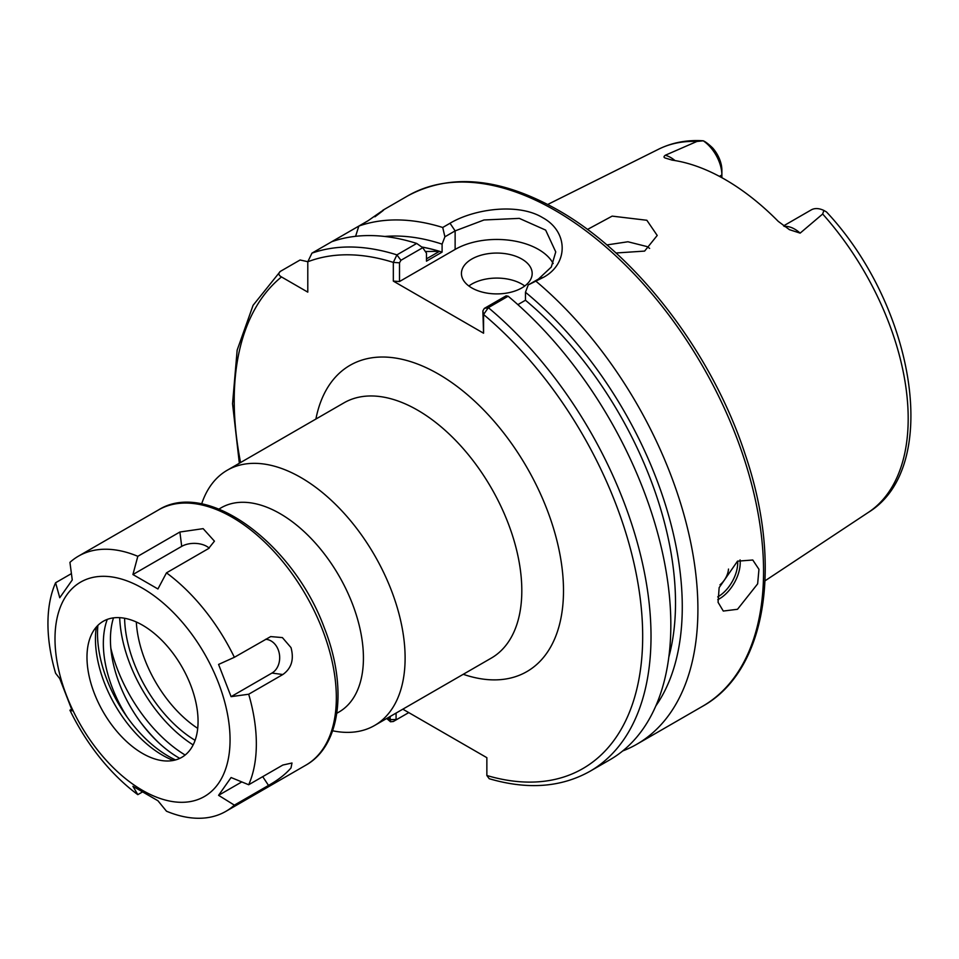 <?xml version="1.0" encoding="UTF-8"?>
<svg xmlns="http://www.w3.org/2000/svg" width="959" height="959" viewBox="0 0 959 959"><rect width="100%" height="100%" fill="white"/><g stroke="black" fill="none" stroke-linecap="round" stroke-linejoin="round"><path stroke-width="1.44" d="M719.993 584.798A14.733 8.511 120 0 0 728.504 569.071M737.507 609.289L757.646 583.851L758.953 569.322L752.767 560.008L737.507 561.171L719.142 587.651L718.075 602.312L723.29 611.051L737.507 609.289M521.816 259.05A35.363 20.415 0 0 0 483.276 254.614A35.363 20.415 0 0 0 461.435 273.483A35.363 20.415 0 0 0 471.792 287.916A35.363 20.415 0 0 0 510.344 292.351A35.363 20.415 0 0 0 532.173 273.483A35.363 20.415 0 0 0 521.816 259.05M524.753 285.998A35.363 20.415 0 0 0 521.816 284.068A35.363 20.415 0 0 0 468.855 285.998M784.342 226.456A28.77 16.603 60 0 1 794.735 229.153A28.77 16.603 60 0 1 800.142 233.133L789.365 229.645M789.473 229.704L778.24 221.361A212.275 122.56 -120 0 0 725.208 179.573A212.275 122.56 -120 0 0 672.187 160.129L665.438 158.091C663.604 157.516 663.556 156.581 665.282 155.262L696.953 141.441L703.247 140.805C705.321 141.62 708.425 143.97 712.561 147.866A22.872 13.21 60 0 1 721.875 170.151L721.875 174.97A28.77 16.603 -120 0 0 703.247 140.805L702.288 140.733C686.452 139.846 671.911 142.663 658.677 149.172L547.733 204.459M606.819 244.941L627.929 241.764L646.857 246.535L649.639 248.381M615.942 252.996L644.616 251.09L657.215 235.458L646.857 220.27L612.154 216.123L587.435 229.477M800.142 233.133L822.666 214.013L823.877 210.453A28.77 16.603 -120 0 0 811.194 209.925L783.551 225.88M444.904 236.801L442.722 227.475L450.023 223.255C473.986 208.906 518.196 202.661 542.65 217.657C568.327 231.575 568.723 263.593 543.585 277.271L528.253 284.919L538.49 279.021L551.293 267.046L555.752 251.929L545.647 230.1L519.298 218.376L483.983 219.983L455.129 230.891L444.904 236.801L442.099 244.137A280.711 162.071 -120 0 0 384.799 236.465M622.703 750.957A294.725 170.163 -120 0 0 636.86 744.22A294.725 170.163 -120 0 0 689.821 538.251A294.725 170.163 -120 0 0 536.285 281.49M218.928 509.073L221.121 507.802A117.885 68.065 60 0 1 280.064 513.64A117.885 68.065 60 0 1 357.084 617.524A117.885 68.065 60 0 1 339.018 711.998L336.813 713.268M201.654 503.943A147.362 85.075 60 0 1 227.223 470.246A147.362 85.075 60 0 1 300.91 477.546A147.362 85.075 60 0 1 397.182 607.407A147.362 85.075 60 0 1 374.585 725.484A147.362 85.075 60 0 1 332.617 730.782M119.683 617.668A109.05 62.958 -120 0 0 193.143 744.915M393.334 281.119L393.334 262.406L396.906 254.878L416.709 243.442L422.751 247.698L400.946 260.285L399.507 262.814L399.507 281.526L393.334 281.119L483.564 333.217L482.868 310.932L484.307 308.414L506.112 295.828L508.15 296.223L488.335 307.659L483.576 314.504L483.564 333.217M307.791 261.699L300.083 259.997L280.268 271.433C278.122 273.399 278.53 275.233 281.49 276.947L307.791 292.135L307.791 261.771L311.951 253.14L368.22 220.654A294.725 170.163 -120 0 0 368.172 220.678C386.129 208.019 388.383 206.724 374.921 216.794M396.079 713.076L396.079 719.082L396.774 719.514L393.322 721.504L390.481 721.767L390.049 716.553M402.84 709.181L486.86 757.682L486.86 775.507L489.222 778.72C527.558 789.928 561.147 787.447 589.977 771.288A294.725 170.163 -120 0 0 642.782 564.623A294.725 170.163 -120 0 0 488.335 307.659L484.307 308.414M442.099 244.137L442.099 252.121L426.467 261.148L426.467 253.152L422.751 247.698M442.099 252.121A271.145 156.545 -120 0 0 421.756 246.99M421.84 247.05A271.145 156.545 60 0 1 439.462 251.354L426.467 258.858M655.836 705.908A280.711 162.071 -120 0 0 525.46 292.255L528.253 284.919M668.831 657.059A271.145 156.545 -120 0 0 525.46 300.251L525.46 292.255M517.86 304.638L525.46 300.251M589.977 771.288L609.792 759.852A294.725 170.163 -120 0 0 662.597 553.187A294.725 170.163 -120 0 0 508.15 296.223M280.268 271.433L253.08 305.322L237.161 350.119L232.546 403.703L239.342 463.245M383.408 210.081L375.844 215.919M442.722 227.475A294.725 170.163 -120 0 0 358.834 226.072L355.597 236.31M416.709 243.442A294.725 170.163 -120 0 0 331.766 241.704M822.666 214.013A209.829 121.146 -120 0 1 868.375 512.382C942.337 467.177 914.395 305.681 826.514 211.963L823.877 210.453M721.875 177.691L721.875 174.97L719.454 176.372M553.175 263.545A58.943 34.033 0 0 0 455.129 249.424L399.507 281.526M387.927 717.788A288.827 166.758 -120 0 0 390.049 719.622L396.774 719.514L408.762 712.597M400.946 260.285L396.906 254.878A294.725 170.163 -120 0 0 311.951 253.14M399.507 262.814L393.334 262.406A288.827 166.758 -120 0 0 307.791 261.771M486.86 775.507A288.827 166.758 -120 0 0 642.674 634.414A288.827 166.758 -120 0 0 483.576 314.504L482.868 310.932M439.462 251.354L425.352 251.51M291.009 767.943L291.992 763.004L282.833 765.042L248.693 784.75L231.083 777.533L218.58 795.323L234.368 805.14L268.508 785.421C277.966 780.135 285.47 774.309 291.009 767.943M291.009 647.613L282.39 637.591L270.69 636.584L234.368 657.299L218.58 664.431L231.083 696.654L248.693 694.232L282.833 674.525C291.476 668.387 294.209 659.42 291.009 647.613M231.083 696.654L271.948 673.062A17.682 13.941 84.9 0 0 278.206 649.722A17.682 13.941 84.9 0 0 265.547 639.305M175.557 759.936A100.204 57.852 60 0 1 127.271 717.308A96.667 55.814 60 0 1 112.503 688.274A96.667 55.814 60 0 1 107.276 619.394M179.777 758.377A96.667 55.814 60 0 1 119.587 684.175A96.667 55.814 60 0 1 113.486 617.872M185.147 755.033A113.474 65.512 60 0 1 117.645 669.766A113.474 65.512 60 0 1 110.836 648.188M158.75 742.781A123.783 71.469 60 0 1 140.517 722.199M127.271 717.308A100.204 57.852 60 0 1 107 679.871A100.204 57.852 60 0 1 97.878 625.388M173.339 760.451A94.881 54.783 60 0 1 104.435 682.952A94.881 54.783 60 0 1 96.32 627.054M190.625 685.014A78.542 45.349 60 0 1 162.347 760.655A78.542 45.349 60 0 1 94.426 693.609A78.542 45.349 60 0 1 90.637 636.464A78.542 45.349 60 0 1 138.12 622.835A78.542 45.349 60 0 1 190.625 685.014M66.722 696.078A123.783 71.469 60 0 1 98.765 576.515A123.783 71.469 60 0 1 218.328 682.532A123.783 71.469 60 0 1 186.286 802.108A123.783 71.469 60 0 1 66.722 696.078M234.368 805.14A147.362 85.075 60 0 1 225.833 811.374A147.362 85.075 60 0 1 166.482 811.206L157.923 800.741L132.917 786.296L137.82 794.651A147.362 85.075 60 0 1 69.935 710.199L72.261 710.847L59.758 678.612L55.598 673.266A147.362 85.075 60 0 1 55.598 582.748L59.758 597.745L72.261 579.955L69.935 562.37A147.362 85.075 60 0 1 78.47 556.136A147.362 85.075 60 0 1 137.82 556.304L132.917 574.537L157.923 588.97L166.482 572.847A147.362 85.075 60 0 1 234.368 657.299M71.422 573.614L55.598 582.748M166.482 572.847L208.535 548.56L214.432 541.164L203.152 528.649L179.884 532.017L137.82 556.304M248.693 694.232A147.362 85.075 60 0 1 248.693 784.75M137.82 794.651L142.148 792.158M71.541 709.276L69.935 710.199M209.194 548.164A17.682 10.213 0 0 0 181.707 546.366L132.917 574.537M218.58 795.323L241.788 781.921M315.895 419.059A176.84 102.098 60 0 1 438.455 374.07A176.84 102.098 60 0 1 562.873 575.891A176.84 102.098 60 0 1 463.257 674.297M374.585 725.484L491.296 658.102A147.362 85.075 -120 0 0 513.88 540.025A147.362 85.075 -120 0 0 417.609 410.164A147.362 85.075 -120 0 0 343.933 402.864L227.223 470.246M717.728 596.894A27.703 15.991 120 0 0 718.123 596.666A27.703 15.991 120 0 0 737.663 561.075M740.06 559.888A29.477 17.01 -60 0 1 719.382 598.824A29.477 17.01 -60 0 1 717.764 599.687M665.282 155.262A28.77 16.603 60 0 1 670.701 157.54A28.77 16.603 60 0 1 675.004 160.561M407.803 195.84C450.538 172.932 500.646 177.691 558.102 210.141C636.74 254.591 712.405 353.595 745.227 454.53C782.988 565.079 766.481 670.916 702.515 706.315A294.725 170.163 -120 0 0 747.696 470.15A294.725 170.163 -120 0 0 555.153 210.441A294.725 170.163 -120 0 0 407.803 195.84L382.809 210.273M136.31 621.983A93.239 53.836 -120 0 0 197.71 728.361M195.097 740.348A102.002 58.883 60 0 1 124.598 618.255M281.49 276.947A288.827 166.758 -120 0 0 240.565 462.55M696.953 141.441A209.829 121.146 -120 0 0 658.677 149.172M455.129 249.424L455.129 230.891L450.023 223.255M543.585 277.271L538.49 279.021M322.38 629.512A147.362 85.075 -120 0 0 158.463 509.948C207.168 479.152 293.454 543.729 324.262 627.701C347.554 686.212 341.152 745.527 305.825 765.186A147.362 85.075 -120 0 0 322.38 629.512M179.884 532.017L181.707 546.366M282.833 674.525L271.948 673.062M268.508 785.421L262.718 776.658M868.375 512.382L765.03 580.818M702.515 706.315L636.86 744.22M390.481 721.767L386.705 718.495M396.762 719.514L393.322 721.504M78.47 556.136L158.463 509.948M225.833 811.374L305.825 765.186"/></g></svg>
